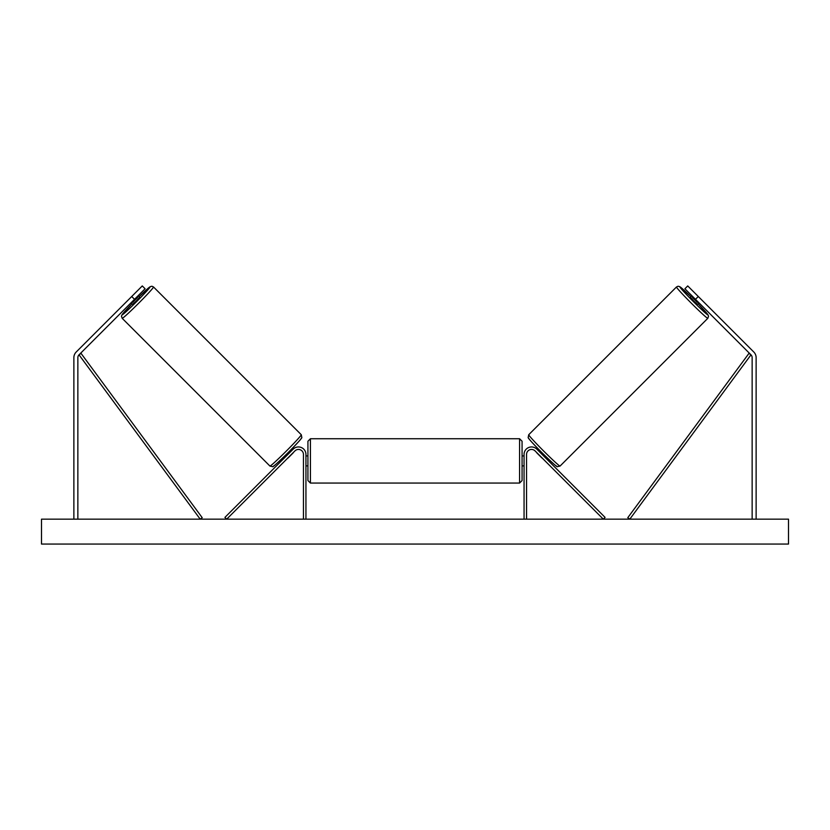 <?xml version="1.0" encoding="UTF-8"?>
<svg xmlns="http://www.w3.org/2000/svg" width="830" height="830" viewBox="0 0 830 830"><rect width="100%" height="100%" fill="white"/><g stroke="black" fill="none" stroke-linecap="round" stroke-linejoin="round"><path stroke-width="1.25" d="M134.533 299.319L131.711 296.507L142.272 285.935L145.094 288.757L79.016 354.825A3.984 3.984 0 0 0 77.854 357.647L77.854 519.165M131.711 296.507L76.204 352.013A7.968 7.968 0 0 0 73.87 357.647L73.87 519.165M695.467 299.319L698.289 296.507L687.728 285.935L684.906 288.757L750.984 354.825A3.984 3.984 0 0 1 752.146 357.647L752.146 519.165M698.289 296.507L753.796 352.013A7.968 7.968 0 0 1 756.13 357.647L756.13 519.165M524.062 519.165L524.062 454.425A7.47 7.47 0 0 1 536.813 449.134L605.08 517.401L603.317 519.165L535.049 450.898A4.98 4.98 0 0 0 526.552 454.425L526.552 519.165M305.938 519.165L305.938 454.425A7.47 7.47 0 0 0 293.187 449.134L224.92 517.401L226.683 519.165L294.951 450.898A4.98 4.98 0 0 1 303.448 454.425L303.448 519.165M310.42 483.06L307.93 480.57L307.93 441.228L310.42 438.738L310.42 483.06L519.58 483.06L519.58 438.738L522.07 441.228L522.07 480.57L519.58 483.06M305.938 464.447L305.938 457.34M524.062 464.447L524.062 457.34M131.97 303.811A19.671 0.872 -45 0 0 122.186 314.788A19.671 0.872 -45 0 0 136.711 301.498A19.671 0.872 -45 0 0 150.002 286.973A19.671 0.872 -45 0 0 139.015 296.767L150.22 286.661L151.931 286.236L153.519 286.973A22.161 0.986 135 0 1 138.548 303.334A22.161 0.986 135 0 1 122.176 318.305L269.937 466.066A22.161 0.986 -45 0 0 286.298 451.084A22.161 0.986 -45 0 0 301.269 434.723L301.83 437.493C302.224 437.887 297.628 442.95 288.041 452.703C277.614 462.912 272.468 467.56 272.624 466.647L269.937 466.066M153.519 286.973L301.269 434.723M138.05 295.802L139.616 297.358L136.245 301.041L132.572 304.402L131.005 302.846M137.656 297.42L132.634 302.452L137.656 297.42L137.043 296.808M132.012 301.84L132.634 302.452M284.441 456.272L285.25 457.081M288.01 457.828L287.004 458.834M286.257 456.075L291.278 451.043M293.042 452.807L294.048 451.8M291.486 449.227L292.285 450.036M288.124 457.942L293.156 452.91M788.5 519.165L41.5 519.165L41.5 544.065L788.5 544.065L788.5 519.165M698.03 303.811A19.671 0.872 -135 0 1 707.814 314.788A19.671 0.872 -135 0 1 693.289 301.498A19.671 0.872 -135 0 1 679.998 286.973A19.671 0.872 -135 0 1 690.985 296.767L679.78 286.661L678.068 286.236L676.481 286.973A22.161 0.986 45 0 0 691.452 303.334A22.161 0.986 45 0 0 707.824 318.305L560.063 466.066A22.161 0.986 -135 0 1 543.702 451.084A22.161 0.986 -135 0 1 528.731 434.723L528.171 437.493C527.776 437.887 532.372 442.95 541.959 452.703C552.386 462.912 557.532 467.56 557.376 466.647L560.063 466.066M676.481 286.973L528.731 434.723M691.95 295.802L690.384 297.358L693.755 301.041L697.428 304.402L698.995 302.846M697.989 301.84L697.366 302.452L692.345 297.42L697.366 302.452M692.345 297.42L692.957 296.808M545.559 456.272L544.75 457.081M538.514 449.227L537.716 450.036M535.952 451.8L536.958 452.807M543.743 456.075L538.722 451.043M542.996 458.834L541.99 457.828M541.876 457.942L536.844 452.91M79.016 354.825L200.206 519.165L202.209 517.681L81.029 353.352L79.016 354.825M750.984 354.825L629.794 519.165L627.791 517.681L748.971 353.352L750.984 354.825M301.269 438.24A19.671 0.872 135 0 1 287.979 452.765A19.671 0.872 135 0 1 273.454 466.066M528.731 438.24A19.671 0.872 45 0 0 542.021 452.765A19.671 0.872 45 0 0 556.546 466.066M310.42 438.738L519.58 438.738M307.93 455.919L305.938 455.919M305.938 465.879L307.93 465.879M522.07 455.919L524.062 455.919M522.07 465.879L524.062 465.879M122.176 318.305L121.46 316.199L122.083 314.684L131.97 303.801M707.824 318.305L708.54 316.199L707.917 314.684L698.03 303.801"/></g></svg>
